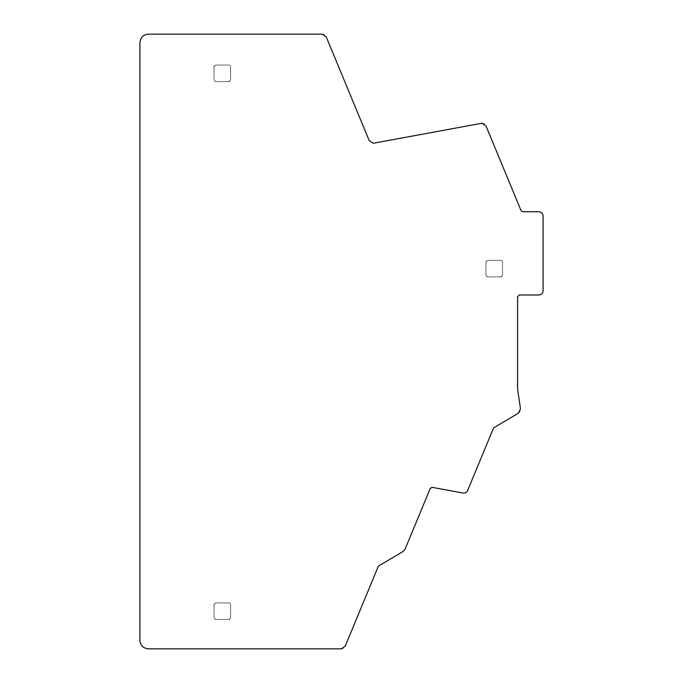 <?xml version="1.0" encoding="UTF-8"?>
<svg xmlns="http://www.w3.org/2000/svg" width="683" height="683" viewBox="0 0 683 683"><rect width="100%" height="100%" fill="white"/><g stroke="black" fill="none" stroke-linecap="round" stroke-linejoin="round"><path stroke-width="0.51" stroke-dasharray="3.42 2.56" d="M462.963 493.032A4.252 4.252 0 0 0 467.659 490.479L493.578 427.908L518.414 413.164A4.252 4.252 0 0 0 520.489 408.869L517.594 389.097L517.594 296.695L519.293 294.996L538.836 294.996A4.252 4.252 0 0 0 543.087 290.753L543.087 215.982A4.252 4.252 0 0 0 538.836 211.73L522.657 211.73L521.086 210.68L485.946 125.843A4.252 4.252 0 0 0 481.242 123.29L373.131 143.217L369.204 140.596L326.201 36.771A4.252 4.252 0 0 0 322.274 34.15L148.416 34.15A8.495 8.495 0 0 0 139.913 42.645L139.913 640.355A8.495 8.495 0 0 0 148.416 648.85L341.278 648.85A4.252 4.252 0 0 0 345.205 646.229L378.382 566.139L403.209 551.394A4.277 4.277 0 0 0 405.019 549.328L430.281 488.354L432.16 487.329L462.963 493.032M214.052 604.6L215.751 602.901L228.916 602.901L230.615 604.6L230.615 617.765L228.916 619.464L215.751 619.464L214.052 617.765L214.052 604.6A1.699 1.699 0 0 1 215.751 602.901L228.916 602.901A1.699 1.699 0 0 1 230.615 604.6L230.615 617.765A1.699 1.699 0 0 1 228.916 619.464L215.751 619.464A1.699 1.699 0 0 1 214.052 617.765L214.052 604.6M485.946 262.041L487.645 260.343L500.81 260.343L502.509 262.041L502.509 275.215L500.81 276.914L487.645 276.914L485.946 275.215L485.946 262.041A1.699 1.699 0 0 1 487.645 260.343L500.81 260.343A1.699 1.699 0 0 1 502.509 262.041L502.509 275.215A1.699 1.699 0 0 1 500.81 276.914L487.645 276.914A1.699 1.699 0 0 1 485.946 275.215L485.946 262.041M214.001 66.755L215.7 65.056L228.873 65.056L230.572 66.755L230.572 79.928L228.873 81.627L215.7 81.627L214.001 79.928L214.001 66.755A1.699 1.699 0 0 1 215.7 65.056L228.873 65.056A1.699 1.699 0 0 1 230.572 66.755L230.572 79.928A1.699 1.699 0 0 1 228.873 81.627L215.7 81.627A1.699 1.699 0 0 1 214.001 79.928L214.001 66.755"/><path stroke-width="1.02" d="M462.963 493.032A4.252 4.252 0 0 0 467.659 490.479L493.578 427.908L518.414 413.164L520.489 408.869L517.594 389.097L517.594 296.695L519.293 294.996L538.836 294.996C541.414 294.749 542.831 293.331 543.087 290.753L543.087 215.982C542.831 213.395 541.414 211.978 538.836 211.73L522.657 211.73L521.086 210.68L485.946 125.843L482.019 123.222L373.9 143.148L373.131 143.217L369.204 140.596L326.201 36.771L322.274 34.15L148.416 34.15C143.251 34.654 140.416 37.488 139.913 42.645L139.913 640.355C140.416 645.512 143.251 648.346 148.416 648.85L341.278 648.85L345.205 646.229L378.382 566.139L403.209 551.394L405.019 549.328L430.281 488.354L432.16 487.329L462.963 493.032"/></g></svg>
